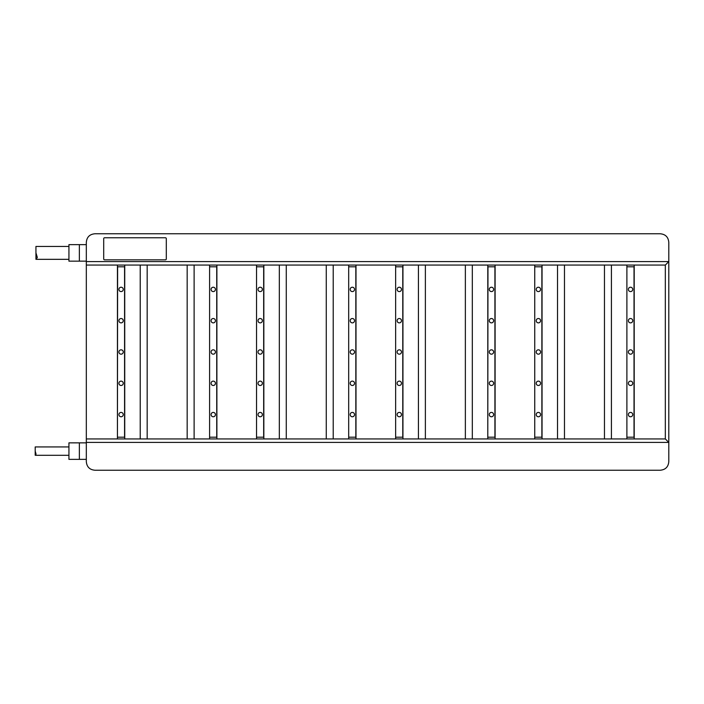 <?xml version="1.0" encoding="UTF-8"?>
<svg xmlns="http://www.w3.org/2000/svg" width="704" height="704" viewBox="0 0 704 704"><rect width="100%" height="100%" fill="white"/><g stroke="black" fill="none" stroke-linecap="round" stroke-linejoin="round"><path stroke-width="1.06" d="M493.618 320.698A2.174 2.174 0 0 0 491.445 318.525A2.174 2.174 0 0 0 489.271 320.698A2.174 2.174 0 0 0 491.445 322.872A2.174 2.174 0 0 0 493.618 320.698M495.097 266.798L487.969 266.798L487.793 437.202M495.097 437.202L487.969 437.202M402.943 265.065L402.943 438.935L487.793 438.935L487.793 265.065L86.319 265.065L86.319 242.458C86.759 237.107 89.654 234.203 95.014 233.763L660.106 233.763C665.465 234.203 668.36 237.098 668.8 242.458L668.8 261.589L86.319 261.589M494.921 266.798L494.921 437.202M493.618 414.594A2.174 2.174 0 0 0 491.445 412.421A2.174 2.174 0 0 0 489.271 414.594A2.174 2.174 0 0 0 491.445 416.768A2.174 2.174 0 0 0 493.618 414.594M493.618 383.302A2.174 2.174 0 0 0 491.445 381.128A2.174 2.174 0 0 0 489.271 383.302A2.174 2.174 0 0 0 491.445 385.475A2.174 2.174 0 0 0 493.618 383.302M493.618 352A2.174 2.174 0 0 0 491.445 349.826A2.174 2.174 0 0 0 489.271 352A2.174 2.174 0 0 0 491.445 354.174A2.174 2.174 0 0 0 493.618 352M493.618 289.406A2.174 2.174 0 0 0 491.445 287.232A2.174 2.174 0 0 0 489.271 289.406A2.174 2.174 0 0 0 491.445 291.579A2.174 2.174 0 0 0 493.618 289.406M557.515 265.065L557.515 438.935L495.097 438.935L495.097 265.065L665.324 265.065L668.8 261.589L668.8 442.411L665.324 438.935L665.324 265.065M495.097 265.065L487.793 265.065M542.045 265.065L534.741 265.065L534.741 438.935L542.045 438.935L542.045 265.065M124.74 266.798L117.612 266.798L117.436 437.202M124.74 437.202L117.612 437.202M140.219 265.065L140.219 438.935L124.74 438.935L124.74 265.065M86.319 442.411L668.8 442.411L668.8 461.542C668.36 466.902 665.465 469.797 660.106 470.237L95.014 470.237C89.654 469.797 86.759 466.893 86.319 461.542L86.319 438.935L117.436 438.935L117.436 265.065M86.319 438.935L86.319 265.065M216.894 265.065L216.894 438.935L256.538 438.935L256.538 265.065M355.995 265.065L355.995 438.935L395.639 438.935L395.639 265.065M665.324 438.935L634.198 438.935L634.198 265.065M140.219 438.935L187.167 438.935L187.167 265.065M147.171 438.935L147.171 265.065M187.167 438.935L194.119 438.935L194.119 265.065M194.119 438.935L209.598 438.935L209.598 265.065M263.842 265.065L263.842 438.935L279.321 438.935L279.321 265.065M279.321 438.935L326.269 438.935L326.269 265.065M286.273 438.935L286.273 265.065M326.269 438.935L333.221 438.935L333.221 265.065M333.221 438.935L348.691 438.935L348.691 265.065M418.422 438.935L418.422 265.065M465.362 438.935L465.362 265.065M425.374 438.935L425.374 265.065M472.322 438.935L472.322 265.065M557.515 438.935L604.463 438.935L604.463 265.065M564.476 438.935L564.476 265.065M604.463 438.935L611.424 438.935L611.424 265.065M611.424 438.935L626.894 438.935L626.894 265.065M124.573 266.798L124.573 437.202M123.262 414.594A2.174 2.174 0 0 0 121.088 412.421A2.174 2.174 0 0 0 118.914 414.594A2.174 2.174 0 0 0 121.088 416.768A2.174 2.174 0 0 0 123.262 414.594M123.262 383.302A2.174 2.174 0 0 0 121.088 381.128A2.174 2.174 0 0 0 118.914 383.302A2.174 2.174 0 0 0 121.088 385.475A2.174 2.174 0 0 0 123.262 383.302M123.262 352A2.174 2.174 0 0 0 121.088 349.826A2.174 2.174 0 0 0 118.914 352A2.174 2.174 0 0 0 121.088 354.174A2.174 2.174 0 0 0 123.262 352M123.262 320.698A2.174 2.174 0 0 0 121.088 318.525A2.174 2.174 0 0 0 118.914 320.698A2.174 2.174 0 0 0 121.088 322.872A2.174 2.174 0 0 0 123.262 320.698M123.262 289.406A2.174 2.174 0 0 0 121.088 287.232A2.174 2.174 0 0 0 118.914 289.406A2.174 2.174 0 0 0 121.088 291.579A2.174 2.174 0 0 0 123.262 289.406M124.74 438.935L117.436 438.935M216.894 438.935L209.598 438.935M263.842 438.935L256.538 438.935M355.995 438.935L348.691 438.935M402.943 438.935L395.639 438.935M495.097 438.935L487.793 438.935M634.198 438.935L626.894 438.935M103.708 258.975L103.708 238.63A0.871 0.871 0 0 1 104.57 237.767L165.431 237.767A0.871 0.871 0 0 1 166.302 238.63L166.302 258.975A0.871 0.871 0 0 1 165.431 259.846L104.57 259.846A0.871 0.871 0 0 1 103.708 258.975M79.358 261.149L68.93 261.149L68.93 244.631L79.358 244.631L79.358 261.149L86.319 261.149M86.319 244.631L79.358 244.631M68.93 246.462L35.939 246.453L35.939 252.894L37.338 257.444L35.939 259.327L35.939 252.894M79.358 459.369L68.93 459.369L68.93 442.851L79.358 442.851L79.358 459.369L86.319 459.369M86.319 442.851L79.358 442.851M68.93 446.934L35.2 446.934L35.2 451.106L36.054 454.062L35.2 455.286L35.2 451.106M209.598 266.798L209.598 437.202M216.894 266.798L209.766 266.798M216.894 437.202L209.766 437.202M216.726 266.798L216.726 437.202M215.415 414.594A2.174 2.174 0 0 0 213.242 412.421A2.174 2.174 0 0 0 211.068 414.594A2.174 2.174 0 0 0 213.242 416.768A2.174 2.174 0 0 0 215.415 414.594M215.415 383.302A2.174 2.174 0 0 0 213.242 381.128A2.174 2.174 0 0 0 211.068 383.302A2.174 2.174 0 0 0 213.242 385.475A2.174 2.174 0 0 0 215.415 383.302M215.415 352A2.174 2.174 0 0 0 213.242 349.826A2.174 2.174 0 0 0 211.068 352A2.174 2.174 0 0 0 213.242 354.174A2.174 2.174 0 0 0 215.415 352M215.415 320.698A2.174 2.174 0 0 0 213.242 318.525A2.174 2.174 0 0 0 211.068 320.698A2.174 2.174 0 0 0 213.242 322.872A2.174 2.174 0 0 0 215.415 320.698M215.415 289.406A2.174 2.174 0 0 0 213.242 287.232A2.174 2.174 0 0 0 211.068 289.406A2.174 2.174 0 0 0 213.242 291.579A2.174 2.174 0 0 0 215.415 289.406M256.538 266.798L256.538 437.202M263.842 266.798L256.714 266.798M263.842 437.202L256.714 437.202M263.666 266.798L263.666 437.202M262.363 414.594A2.174 2.174 0 0 0 260.19 412.421A2.174 2.174 0 0 0 258.016 414.594A2.174 2.174 0 0 0 260.19 416.768A2.174 2.174 0 0 0 262.363 414.594M262.363 383.302A2.174 2.174 0 0 0 260.19 381.128A2.174 2.174 0 0 0 258.016 383.302A2.174 2.174 0 0 0 260.19 385.475A2.174 2.174 0 0 0 262.363 383.302M262.363 352A2.174 2.174 0 0 0 260.19 349.826A2.174 2.174 0 0 0 258.016 352A2.174 2.174 0 0 0 260.19 354.174A2.174 2.174 0 0 0 262.363 352M262.363 320.698A2.174 2.174 0 0 0 260.19 318.525A2.174 2.174 0 0 0 258.016 320.698A2.174 2.174 0 0 0 260.19 322.872A2.174 2.174 0 0 0 262.363 320.698M262.363 289.406A2.174 2.174 0 0 0 260.19 287.232A2.174 2.174 0 0 0 258.016 289.406A2.174 2.174 0 0 0 260.19 291.579A2.174 2.174 0 0 0 262.363 289.406M348.691 266.798L348.691 437.202M355.995 266.798L348.867 266.798M355.995 437.202L348.867 437.202M355.828 266.798L355.828 437.202M354.517 414.594A2.174 2.174 0 0 0 352.343 412.421A2.174 2.174 0 0 0 350.17 414.594A2.174 2.174 0 0 0 352.343 416.768A2.174 2.174 0 0 0 354.517 414.594M354.517 383.302A2.174 2.174 0 0 0 352.343 381.128A2.174 2.174 0 0 0 350.17 383.302A2.174 2.174 0 0 0 352.343 385.475A2.174 2.174 0 0 0 354.517 383.302M354.517 352A2.174 2.174 0 0 0 352.343 349.826A2.174 2.174 0 0 0 350.17 352A2.174 2.174 0 0 0 352.343 354.174A2.174 2.174 0 0 0 354.517 352M354.517 320.698A2.174 2.174 0 0 0 352.343 318.525A2.174 2.174 0 0 0 350.17 320.698A2.174 2.174 0 0 0 352.343 322.872A2.174 2.174 0 0 0 354.517 320.698M354.517 289.406A2.174 2.174 0 0 0 352.343 287.232A2.174 2.174 0 0 0 350.17 289.406A2.174 2.174 0 0 0 352.343 291.579A2.174 2.174 0 0 0 354.517 289.406M395.639 266.798L395.639 437.202M402.943 266.798L395.815 266.798M402.943 437.202L395.815 437.202M402.767 266.798L402.767 437.202M401.465 414.594A2.174 2.174 0 0 0 399.291 412.421A2.174 2.174 0 0 0 397.118 414.594A2.174 2.174 0 0 0 399.291 416.768A2.174 2.174 0 0 0 401.465 414.594M401.465 383.302A2.174 2.174 0 0 0 399.291 381.128A2.174 2.174 0 0 0 397.118 383.302A2.174 2.174 0 0 0 399.291 385.475A2.174 2.174 0 0 0 401.465 383.302M401.465 352A2.174 2.174 0 0 0 399.291 349.826A2.174 2.174 0 0 0 397.118 352A2.174 2.174 0 0 0 399.291 354.174A2.174 2.174 0 0 0 401.465 352M401.465 320.698A2.174 2.174 0 0 0 399.291 318.525A2.174 2.174 0 0 0 397.118 320.698A2.174 2.174 0 0 0 399.291 322.872A2.174 2.174 0 0 0 401.465 320.698M401.465 289.406A2.174 2.174 0 0 0 399.291 287.232A2.174 2.174 0 0 0 397.118 289.406A2.174 2.174 0 0 0 399.291 291.579A2.174 2.174 0 0 0 401.465 289.406M534.741 266.798L534.741 437.202M542.045 266.798L534.917 266.798M542.045 437.202L534.917 437.202M541.869 266.798L541.869 437.202M540.566 414.594A2.174 2.174 0 0 0 538.393 412.421A2.174 2.174 0 0 0 536.219 414.594A2.174 2.174 0 0 0 538.393 416.768A2.174 2.174 0 0 0 540.566 414.594M540.566 383.302A2.174 2.174 0 0 0 538.393 381.128A2.174 2.174 0 0 0 536.219 383.302A2.174 2.174 0 0 0 538.393 385.475A2.174 2.174 0 0 0 540.566 383.302M540.566 352A2.174 2.174 0 0 0 538.393 349.826A2.174 2.174 0 0 0 536.219 352A2.174 2.174 0 0 0 538.393 354.174A2.174 2.174 0 0 0 540.566 352M540.566 320.698A2.174 2.174 0 0 0 538.393 318.525A2.174 2.174 0 0 0 536.219 320.698A2.174 2.174 0 0 0 538.393 322.872A2.174 2.174 0 0 0 540.566 320.698M540.566 289.406A2.174 2.174 0 0 0 538.393 287.232A2.174 2.174 0 0 0 536.219 289.406A2.174 2.174 0 0 0 538.393 291.579A2.174 2.174 0 0 0 540.566 289.406M626.894 266.798L626.894 437.202M634.198 266.798L627.07 266.798M634.198 437.202L627.07 437.202M634.022 266.798L634.022 437.202M632.72 414.594A2.174 2.174 0 0 0 630.546 412.421A2.174 2.174 0 0 0 628.373 414.594A2.174 2.174 0 0 0 630.546 416.768A2.174 2.174 0 0 0 632.72 414.594M632.72 383.302A2.174 2.174 0 0 0 630.546 381.128A2.174 2.174 0 0 0 628.373 383.302A2.174 2.174 0 0 0 630.546 385.475A2.174 2.174 0 0 0 632.72 383.302M632.72 352A2.174 2.174 0 0 0 630.546 349.826A2.174 2.174 0 0 0 628.373 352A2.174 2.174 0 0 0 630.546 354.174A2.174 2.174 0 0 0 632.72 352M632.72 320.698A2.174 2.174 0 0 0 630.546 318.525A2.174 2.174 0 0 0 628.373 320.698A2.174 2.174 0 0 0 630.546 322.872A2.174 2.174 0 0 0 632.72 320.698M632.72 289.406A2.174 2.174 0 0 0 630.546 287.232A2.174 2.174 0 0 0 628.373 289.406A2.174 2.174 0 0 0 630.546 291.579A2.174 2.174 0 0 0 632.72 289.406M68.93 259.327L35.966 259.327M68.93 455.286L35.2 455.286"/></g></svg>
